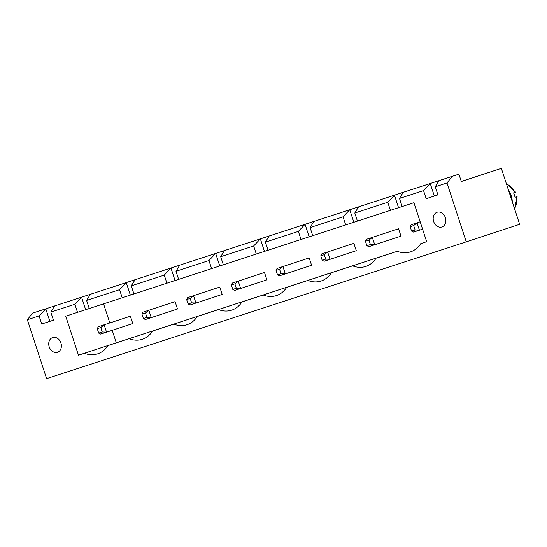 <?xml version="1.0" encoding="UTF-8"?>
<svg xmlns="http://www.w3.org/2000/svg" width="547" height="547" viewBox="0 0 547 547"><rect width="100%" height="100%" fill="white"/><g stroke="black" fill="none" stroke-linecap="round" stroke-linejoin="round"><path stroke-width="0.82" d="M461.319 181.508L501.36 168.36L519.65 224.318L466.256 241.849L447.008 182.951L452.239 176.339L458.912 174.144L461.319 181.508M461.285 181.419L501.36 168.36M466.256 241.849L46.604 378.64L27.35 319.742L32.581 313.13L458.912 174.144M32.581 313.13L452.239 176.339M27.35 319.742L39.083 315.913L41.729 324.015L53.462 320.193L50.816 312.091L74.864 304.255L77.51 312.351L65.722 316.193L78.474 355.215L84.402 353.287A28.143 22.42 -108.2 0 0 97.612 353.868A28.143 22.42 -108.2 0 0 107.862 345.636L129.099 338.716A28.143 22.42 -108.2 0 0 142.316 339.297A28.143 22.42 -108.2 0 0 152.565 331.065L173.796 324.145A28.143 22.42 -108.2 0 0 187.012 324.727A28.143 22.42 -108.2 0 0 197.262 316.494L218.499 309.575A28.143 22.42 -108.2 0 0 231.709 310.156A28.143 22.42 -108.2 0 0 241.959 301.923L263.196 295.004A28.143 22.42 -108.2 0 0 276.413 295.585A28.143 22.42 -108.2 0 0 286.662 287.353L307.893 280.433A28.143 22.42 -108.2 0 0 321.11 281.014A28.143 22.42 -108.2 0 0 331.359 272.782L352.596 265.863A28.143 22.42 -108.2 0 0 365.806 266.444A28.143 22.42 -108.2 0 0 376.062 258.211L397.293 251.292A28.143 22.42 -108.2 0 0 410.51 251.873A28.143 22.42 -108.2 0 0 420.759 243.641L426.681 241.712L413.929 202.691L402.141 206.534L399.488 198.438L423.542 190.595L426.188 198.698L437.921 194.869L435.275 186.773L447.008 182.951M53.456 320.173L49.873 321.342L45.777 308.829L39.083 315.913M435.275 186.773L439.036 180.64M50.816 312.091L54.577 305.958M89.236 308.515L85.653 309.684L81.565 297.165L74.864 304.255M268.037 250.232L130.35 295.113L126.261 282.594L119.567 289.684L86.597 300.426L90.358 294.3M437.915 194.855L426.188 198.698M423.542 190.595L430.236 183.512L434.332 196.024M399.488 198.438L403.255 192.305M175.054 280.543L170.958 268.023L164.264 275.114L131.294 285.855L135.061 279.729M402.134 206.52L312.74 235.675L310.094 227.579L313.855 221.446M358.558 206.875L354.791 213.009L387.761 202.26L394.455 195.17L398.544 207.689M219.75 265.972L215.662 253.452L208.961 260.543L175.997 271.285L179.758 265.158M310.094 227.579L343.058 216.831L349.759 209.74L353.847 222.26M264.447 251.401L260.358 238.882L253.664 245.972L220.694 256.714L224.461 250.588M312.734 235.661L268.044 250.246L265.391 242.15L269.158 236.017M265.391 242.15L298.361 231.402L305.055 224.311L309.151 236.83M512.259 201.706A15.494 12.342 -108.2 0 0 511.315 196.058A15.494 12.342 -108.2 0 0 508.737 190.937M49.873 321.342L41.729 324.015M85.653 309.684L77.51 312.351M130.35 295.113L89.243 308.529L86.597 300.426M103.568 303.858L109.81 322.949M112.217 330.326L116.292 342.798L122.22 340.863A28.143 22.42 -108.2 0 0 122.296 340.897M78.474 355.215L116.292 342.798M84.402 353.287L122.22 340.863M107.862 345.636L166.917 326.292A28.143 22.42 -108.2 0 0 166.999 326.327M420.759 243.641L426.681 241.699M129.099 338.716L166.917 326.292M397.293 251.292L376.062 258.211M152.565 331.065L211.621 311.722A28.143 22.42 -108.2 0 0 211.696 311.756M173.796 324.145L211.621 311.722M352.596 265.863L390.414 253.446A28.143 22.42 -108.2 0 0 390.496 253.473M197.262 316.494L256.317 297.151A28.143 22.42 -108.2 0 0 256.399 297.185M331.359 272.782L390.414 253.446M218.499 309.575L256.317 297.151M307.893 280.433L345.718 268.016A28.143 22.42 -108.2 0 0 345.793 268.044M241.959 301.923L301.014 282.587A28.143 22.42 -108.2 0 0 301.096 282.614M286.662 287.353L345.718 268.016M263.196 295.004L301.014 282.587M445.381 217.692A7.747 6.167 -108.2 0 0 437.101 212.25A7.747 6.167 -108.2 0 0 433.655 221.535A7.747 6.167 -108.2 0 0 441.935 226.964A7.747 6.167 -108.2 0 0 445.381 217.692M60.922 343.017A7.747 6.167 -108.2 0 0 52.642 337.567A7.747 6.167 -108.2 0 0 49.196 346.853A7.747 6.167 -108.2 0 0 57.469 352.289A7.747 6.167 -108.2 0 0 60.922 343.017M119.567 289.684L122.213 297.78M131.294 285.855L133.94 293.958M164.264 275.114L166.91 283.209M387.761 202.26L390.408 210.356M175.997 271.285L178.643 279.387M354.791 213.009L357.437 221.104M208.961 260.543L211.607 268.639M343.058 216.831L345.704 224.926M220.694 256.714L223.34 264.816M253.664 245.972L256.311 254.068M298.361 231.402L301.007 239.497M514.515 208.598A15.494 12.342 -108.2 0 0 516.354 196.845L515.014 197.289A15.494 12.342 -108.2 0 0 514.426 195.033A15.494 12.342 -108.2 0 0 513.571 192.872L515.65 192.188L506.372 183.696M130.384 316.207L98.269 326.737L130.384 316.207L132.791 323.571L106.542 332.186L104.135 324.829L100.778 327.557L102.221 331.974L106.542 332.186L100.675 334.101L98.699 333.123L102.221 331.974M175.088 301.636L142.972 312.166L175.088 301.636L177.495 309L145.379 319.53L143.396 318.552L146.917 317.404L151.239 317.616L148.839 310.258L145.475 312.987L146.917 317.404M264.488 272.495L232.366 283.025L264.488 272.495L266.888 279.859L234.772 290.389L232.796 289.411L236.318 288.262L240.639 288.481L238.232 281.117L234.875 283.845L236.318 288.262M219.785 287.066L187.669 297.595L219.785 287.066L222.191 294.43L195.942 303.052L193.535 295.688L190.171 298.416L191.614 302.833L195.942 303.052L190.076 304.959L188.1 303.982L191.614 302.833M398.585 228.783L366.463 239.319L398.585 228.783L400.992 236.147L368.869 246.676L366.893 245.699L370.415 244.557L374.736 244.769L372.329 237.405L368.972 240.133L370.415 244.557M353.882 243.353L321.766 253.89L353.882 243.353L356.288 250.717L324.173 261.247L322.197 260.269L325.711 259.121L330.039 259.34L327.632 251.976L324.268 254.704L325.711 259.121M309.185 257.924L277.069 268.461L309.185 257.924L311.592 265.288L285.343 273.91L282.936 266.546L279.572 269.274L281.014 273.691L285.343 273.91L279.476 275.818L277.493 274.84L281.014 273.691M514.618 208.92L517.093 196.605L515.014 197.276M420.178 221.802L417.033 222.834L419.44 230.198L422.585 229.166M420.171 221.788L411.166 224.749L417.033 222.834L413.669 225.569L415.111 229.986L419.44 230.198L413.573 232.106L411.59 231.128L415.111 229.986M98.269 326.737L97.257 328.706L100.778 327.557M97.257 328.706L98.699 333.123M142.972 312.166L141.953 314.135L145.475 312.987M141.953 314.135L143.396 318.552M232.366 283.025L231.354 284.994L232.796 289.411M231.354 284.994L234.875 283.845M187.669 297.595L186.65 299.565L190.171 298.416M186.65 299.565L188.1 303.982M366.463 239.319L365.451 241.282L366.893 245.699M365.451 241.282L368.972 240.133M321.766 253.89L320.754 255.852L322.197 260.269M320.754 255.852L324.268 254.704M277.069 268.461L276.05 270.423L279.572 269.274M276.05 270.423L277.493 274.84M411.166 224.749L410.147 226.711L413.669 225.569M410.147 226.711L411.59 231.128M514.905 192.428A15.494 12.342 -108.2 0 0 506.481 184.024"/></g></svg>
